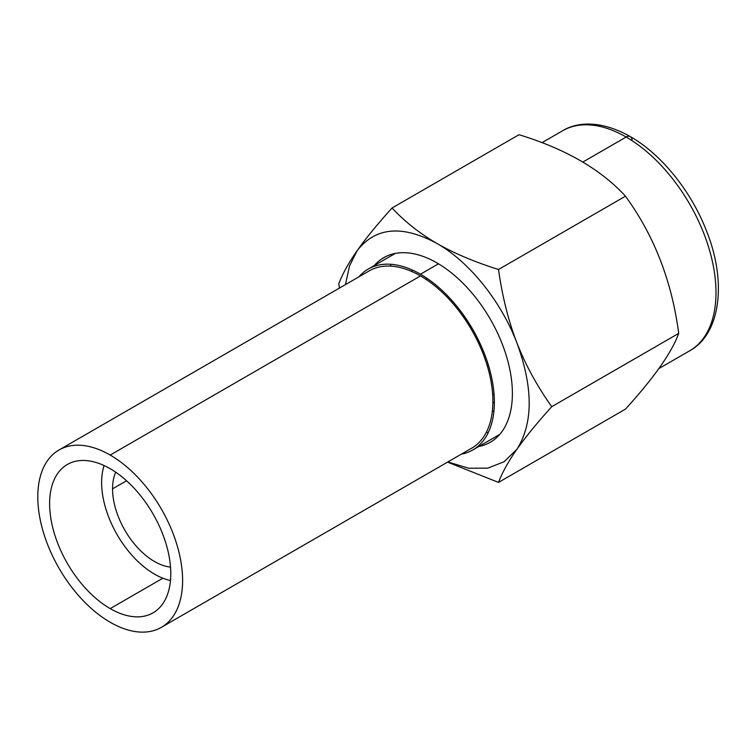 <?xml version="1.0" encoding="UTF-8"?>
<svg xmlns="http://www.w3.org/2000/svg" width="756" height="756" viewBox="0 0 756 756"><rect width="100%" height="100%" fill="white"/><g stroke="black" fill="none" stroke-linecap="round" stroke-linejoin="round"><path stroke-width="1.13" d="M488.272 432.574A104.479 60.319 60 0 1 486.288 432.385M461.283 454.195A104.479 60.319 -120 0 0 472.717 450A104.479 60.319 -120 0 0 488.735 366.282A104.479 60.319 -120 0 0 420.478 274.22L438.489 263.816L420.478 274.22A104.479 60.319 -120 0 0 368.248 269.041A104.479 60.319 -120 0 0 358.892 276.857M494.358 402.173L492.865 403.033L494.358 402.173M492.373 410.895A104.479 60.319 -120 0 0 493.885 411.585M390.285 266.103A104.479 60.319 60 0 1 391.107 264.288M494.103 394.906A104.479 60.319 60 0 1 492.61 393.876M426.79 279.881A104.479 60.319 60 0 1 426.649 278.076M412.096 269.92A104.479 60.319 -120 0 0 411.935 271.574M476.715 339.34L477.773 338.735L476.715 339.34M516.887 449.31C533.282 423.284 533.282 387.8 516.887 342.827C500.935 301.134 469.372 261.841 437.034 243.508C402.211 224.73 375.6 227.102 357.182 250.623L349.537 265.895L345.473 284.606L349.537 265.895L357.182 250.623C365.781 238.423 377.395 224.22 392.024 208.004C404.97 221.773 419.977 233.604 437.034 243.508C454.186 253.355 474.683 262.02 498.516 269.486C502.267 296.324 508.391 320.761 516.887 342.827C525.496 364.846 537.11 386.127 551.748 406.681L678.699 333.387C671.895 281.336 654.157 235.607 625.467 196.191L498.516 269.486L625.467 196.191C600.925 169.382 565.431 148.885 518.985 134.71L392.024 208.004L518.985 134.71C565.431 148.885 600.925 169.382 625.467 196.191C654.157 235.607 671.895 281.336 678.699 333.387L551.748 406.681C537.11 422.906 525.496 437.119 516.887 449.31L516.877 449.319C508.391 461.453 502.267 472.481 498.516 482.413L447.543 462.124L498.516 482.413L625.467 409.119L498.516 482.413C502.267 472.481 508.391 461.453 516.877 449.319C533.282 423.284 533.282 387.8 516.887 342.827C500.935 301.134 469.372 261.841 437.034 243.508C402.211 224.73 375.6 227.102 357.182 250.623C365.781 238.423 377.395 224.22 392.024 208.004C404.97 221.773 419.977 233.604 437.034 243.508C454.186 253.355 474.683 262.02 498.516 269.486C502.267 296.324 508.391 320.761 516.887 342.827C525.496 364.846 537.11 386.127 551.748 406.681C537.11 422.906 525.496 437.119 516.887 449.31L504.11 461.736L487.743 468.153L468.654 468.229L447.854 461.944L468.654 468.229L487.743 468.153L504.11 461.736L516.887 449.31M374.296 265.545A106.568 61.529 60 0 1 458.835 279.266A106.568 61.529 60 0 1 512.388 393.47A106.568 61.529 60 0 1 478.765 446.512M338.801 283.736C342.553 273.795 348.677 262.757 357.182 250.623C348.677 262.757 342.553 273.795 338.801 283.736L339.453 288.074L338.801 283.736M386.014 256.473L381.572 259.043L386.014 256.473M488.433 365.271L487.308 365.923L488.433 365.271M625.467 409.119C654.148 377.565 671.886 352.324 678.699 333.387C671.886 352.324 654.148 377.565 625.467 409.119M632.063 140.455A8.354 4.829 120 0 0 630.334 136.628C601.804 120.421 577.631 121.527 562.634 130.75A127.046 73.351 60 0 1 626.157 137.044L582.81 162.067L626.157 137.044A127.046 73.351 60 0 1 709.156 248.998A127.046 73.351 60 0 1 689.68 350.803A127.046 73.351 -120 0 0 709.156 248.998A127.046 73.351 -120 0 0 626.157 137.044A8.354 4.829 -60 0 1 630.334 136.628A8.354 4.829 120 0 0 626.157 137.044A127.046 73.351 -120 0 0 562.634 130.75L541.948 142.695M104.092 465.545A74.806 43.187 -120 0 0 154.526 574.154A74.806 43.187 -120 0 0 170.469 580.513M112.559 488.839A59.346 34.266 60 0 1 115.734 472.198A59.346 34.266 -120 0 0 112.559 488.839L126.564 480.759L112.559 488.839A59.346 34.266 -120 0 0 170.525 567.104A59.346 34.266 60 0 1 112.559 488.839M59.006 449.99L369.287 270.846A102.391 59.11 60 0 1 420.478 275.921L110.196 455.065A102.391 59.11 -120 0 0 59.006 449.99A102.391 59.11 -120 0 0 43.309 532.035A102.391 59.11 -120 0 0 110.196 622.264A102.391 59.11 -120 0 0 182.602 580.457A102.391 59.11 -120 0 0 110.196 455.065A102.391 59.11 -120 0 0 37.8 496.862A102.391 59.11 -120 0 0 110.196 622.264A102.391 59.11 -120 0 0 161.397 627.329A102.391 59.11 -120 0 0 177.084 545.284A102.391 59.11 -120 0 0 110.196 455.065L420.478 275.921A102.391 59.11 60 0 1 487.374 366.15A102.391 59.11 60 0 1 471.678 448.195L161.397 627.329M110.196 608.608A85.674 49.461 60 0 1 49.622 503.685A85.674 49.461 60 0 1 110.196 468.711A85.674 49.461 60 0 1 170.78 573.634A85.674 49.461 60 0 1 110.196 608.608L162.871 578.198L110.196 608.608A85.674 49.461 -120 0 0 153.033 612.851A85.674 49.461 -120 0 0 166.169 544.207A85.674 49.461 -120 0 0 110.196 468.711A85.674 49.461 -120 0 0 67.36 464.467A85.674 49.461 -120 0 0 54.234 533.122A85.674 49.461 -120 0 0 110.196 608.608M499.773 434.388L472.717 450M395.293 253.421L368.248 269.041M478.642 343.318L479.701 342.704M464.656 316.651L463.598 317.255M658.807 368.626L689.68 350.803C720.459 334.039 727.234 282.149 706.34 230.523C691.088 191.117 661.311 154.224 630.334 136.628"/></g></svg>
